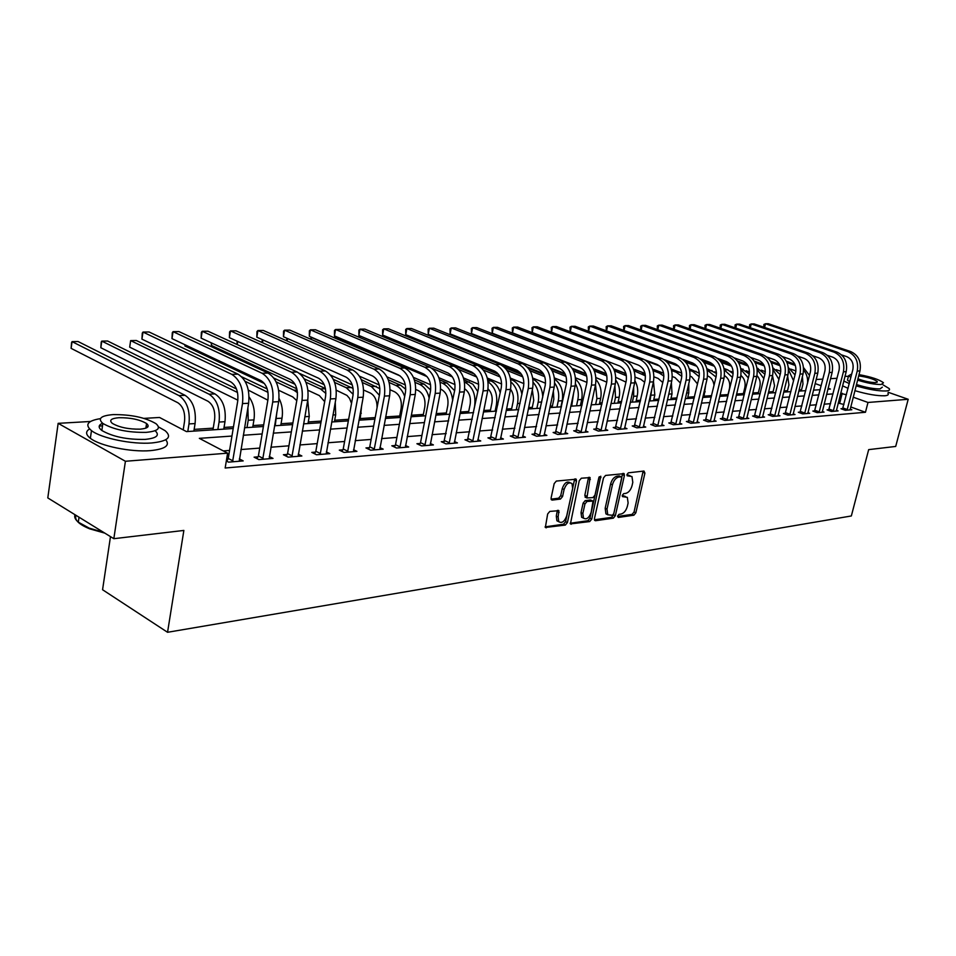 <?xml version="1.0" encoding="UTF-8"?>
<svg xmlns="http://www.w3.org/2000/svg" width="956" height="956" viewBox="0 0 956 956"><rect width="100%" height="100%" fill="white"/><g stroke="black" fill="none" stroke-linecap="round" stroke-linejoin="round"><path stroke-width="1.43" d="M617.6 516.049L618.293 517.447L633.9 515.2L635.86 512.798L644.918 473.101L643.974 471.045L628.367 472.826L626.969 474.523L627.16 475.789L631.964 476.542L632.8 482.326L632.047 485.672C630.781 490.022 628.666 492.591 625.702 493.392L623.671 493.655L622.272 495.351L622.452 496.594L627.327 497.335L628.116 502.987L627.363 506.31C626.108 510.635 623.993 513.217 621.03 514.053L618.998 514.352L617.6 516.049M549.796 511.424L547.657 513.981L545.35 527.461L565.319 525.083L567.41 522.562L576.48 481.035L576.217 479.207L556.332 481.071L554.181 483.617L551.11 497.957L551.349 499.737L552.233 500.096L560.455 499.056L562.57 496.523L564.1 489.472C566.191 483.736 568.832 481.776 571.999 483.581L572.692 488.432L566.717 515.81C564.566 521.606 561.913 523.553 558.746 521.653L558.137 517.005L558.89 510.671L549.796 511.424M888.196 392.283L908.2 399.285L895.7 446.44L868.669 449.631L851.342 515.965L167.551 632.286L183.863 530.437L113.836 538.694L125.415 461.27L58.149 423.341L90.533 421.476M908.2 399.285L867.988 402.464L853.206 397.182M231.961 436.055L199.338 438.35L227.612 453.168L225.162 468.01L865.455 412.275L867.988 402.464M227.612 453.168L125.415 461.27M594.441 518.702L595.48 520.733L613.334 518.164L615.329 515.726L624.399 475.479L624.137 473.65L605.554 475.443L603.511 477.892L594.441 518.702M589.709 521.57L570.421 523.9L579.252 480.713L581.344 478.215L590.091 477.594L586.912 497.957L592.923 497.598L594.979 495.124L598.815 477.773L600.786 476.243L591.752 519.096L589.709 521.57L587.892 520.721L570.146 523.267M865.455 412.275L850.709 406.933M843.945 404.484L838.197 403.085M830.573 403.683L824.108 404.185M816.4 404.782L809.708 405.308M801.905 405.906L794.974 406.455M787.087 407.065L779.893 407.626M771.91 408.248L764.453 408.821M756.375 409.455L748.644 410.052M740.47 410.686L732.451 411.319M724.182 411.952L715.865 412.61M707.488 413.255L698.86 413.924M690.375 414.581L681.437 415.286M672.845 415.956L663.56 416.673M654.86 417.354L645.228 418.095M636.421 418.788L626.419 419.565M617.492 420.258L607.108 421.058M598.062 421.763L587.283 422.6M578.105 423.317L566.92 424.189M557.611 424.918L545.984 425.814M536.555 426.555L524.474 427.487M514.914 428.24L502.342 429.208M492.651 429.961L479.589 430.977M469.755 431.754L456.167 432.805M446.177 433.582L432.04 434.681M421.907 435.47L407.196 436.617M396.919 437.418L381.599 438.601M371.155 439.413L355.202 440.656M344.59 441.481L327.98 442.771M317.201 443.608L299.873 444.958M288.927 445.819L270.871 447.217M259.733 448.089L240.9 449.547M229.583 450.431L223.31 450.921M842.774 408.594L840.981 408.738L845.283 410.303L851.844 409.754L850.135 409.132M828.9 409.73L827.071 409.885L831.409 411.474L838.113 410.913L836.369 410.279M814.727 410.901L812.851 411.056L817.213 412.669L824.06 412.096L822.28 411.439M800.232 412.096L798.308 412.251L802.693 413.888L809.696 413.303L807.88 412.622M785.39 413.327L783.43 413.482L787.828 415.143L795.01 414.534L793.133 413.84M770.213 414.569L768.206 414.737L772.627 416.422L779.965 415.8L778.053 415.071M754.666 415.86L752.611 416.027L757.056 417.724L764.573 417.091L762.613 416.35M738.761 417.175L736.658 417.342L741.115 419.063L748.811 418.417L746.803 417.653M722.461 418.513L720.31 418.692L724.791 420.437L732.678 419.78L730.623 418.979M705.767 419.887L703.556 420.078L708.061 421.847L716.14 421.166L714.036 420.341M688.655 421.309L686.384 421.488L690.913 423.281L699.195 422.588L697.032 421.739M671.112 422.755L668.794 422.946L673.335 424.763L681.819 424.046L679.608 423.161M653.127 424.237L650.737 424.428L655.302 426.28L664.014 425.54L661.743 424.631M634.676 425.755L632.227 425.958L636.804 427.834L645.742 427.081L643.412 426.137M615.736 427.32L613.238 427.523L617.827 429.423L626.993 428.658L624.603 427.667M596.305 428.921L593.736 429.136L598.348 431.06L607.765 430.272L605.303 429.256M576.349 430.57L573.708 430.786L578.332 432.745L588 431.933L585.478 430.869M555.854 432.255L553.142 432.482L557.778 434.478L567.721 433.642L565.115 432.53M534.786 434L532.002 434.227L536.663 436.247L546.868 435.386L544.203 434.239M513.145 435.781L510.277 436.02L514.937 438.075L525.442 437.191L522.693 435.996M490.882 437.621L487.93 437.86L492.603 439.951L503.406 439.043L500.586 437.788M467.974 439.509L464.939 439.76L469.635 441.887L480.749 440.955L477.833 439.64M444.409 441.457L441.278 441.708L445.986 443.871L457.422 442.915L454.423 441.541M420.138 443.453L416.912 443.727L421.632 445.914L433.403 444.922L430.32 443.5M395.139 445.52L391.817 445.795L396.537 448.029L408.678 447.002L405.499 445.508M369.375 447.647L365.957 447.922L370.677 450.204L383.189 449.153L379.914 447.587M342.822 449.834L339.296 450.121L344.017 452.439L356.923 451.351L353.541 449.714M315.432 452.092L311.787 452.391L316.52 454.757L329.832 453.634L326.331 451.901M287.159 454.423L283.406 454.733L288.126 457.135L301.869 455.988L298.26 454.172M257.977 456.837L254.093 457.159L258.825 459.597L273.01 458.414L269.281 456.49M227.827 459.322L226.584 459.43M239.347 458.892L243.194 460.911L228.532 462.142L226.321 460.971M801.546 389.785L799.073 389.952M787.481 390.705L784.004 390.932M773.117 391.637L768.576 391.936M758.419 392.605L752.778 392.964M743.386 393.585L736.586 394.027M728.018 394.589L720.179 395.091M711.634 395.653L704.166 396.143M694.534 396.764L687.782 397.206M677.003 397.911L671.004 398.305M659.031 399.082L653.82 399.417M640.58 400.289L636.206 400.564M621.663 401.52L618.162 401.747M602.232 402.787L599.663 402.954M582.276 404.089L580.686 404.185M571.975 404.758L571.079 404.818M552.389 406.037L550.142 406.18M532.289 407.34L528.632 407.579M511.663 408.69L506.489 409.025M490.476 410.076L483.724 410.506M468.715 411.486L460.29 412.036M446.344 412.944L436.151 413.613M423.353 414.45L411.295 415.239M399.704 415.991L385.662 416.9M375.218 417.581L360.328 418.561M348.629 419.314L334.696 420.234M321.204 421.106L308.286 421.955M292.906 422.958L281.064 423.723M263.677 424.858L252.993 425.551M233.479 426.83L224.039 427.44M213.236 428.145L194.152 429.387M110.478 536.627L102.567 589.733L167.551 632.286M113.836 538.694L47.8 497.921L58.149 423.341M143.974 418.381L159.544 417.473L186.468 431.598L233.204 428.503M816.173 379.496L822.865 379.114M830.561 378.672L837.014 378.289M827.896 389.2L830.405 389.032L828.147 388.22M821.192 385.734L815.157 383.583M244.533 427.75L263.39 426.507M274.539 425.779L292.62 424.584M303.578 423.855L320.917 422.707M331.708 421.99L348.343 420.891M358.966 420.198L374.931 419.134M385.376 418.441L400.707 417.437M410.996 416.756L425.719 415.776M435.864 415.107L450.001 414.175M459.991 413.518L473.59 412.622M483.425 411.964L496.499 411.104M506.202 410.459L518.773 409.634M528.333 409.001L540.427 408.2M549.855 407.579L561.483 406.802M570.78 406.192L581.977 405.452M591.155 404.842L601.933 404.137M610.98 403.54L621.364 402.846M630.291 402.261L640.293 401.604M649.1 401.018L658.732 400.385M667.431 399.799L676.705 399.19M685.297 398.628L694.235 398.031M702.72 397.469L711.336 396.907M719.713 396.346L728.018 395.796M736.299 395.246L744.306 394.72M752.48 394.183L760.199 393.669M768.277 393.143L775.734 392.641M783.705 392.115L790.899 391.649M798.786 391.124L805.717 390.669M813.508 390.144L820.2 389.701M846.43 394.756L840.671 393.37M833.046 393.908L826.593 394.35M818.886 394.9L812.206 395.366M804.402 395.915L797.471 396.393M789.584 396.955L782.39 397.457M774.42 398.019L766.963 398.533M758.885 399.106L751.165 399.644M742.991 400.217L734.973 400.779M726.703 401.365L718.386 401.95M710.009 402.536L701.393 403.133M692.909 403.731L683.97 404.364M675.378 404.962L666.105 405.607M657.405 406.216L647.774 406.898M638.955 407.519L628.952 408.212M620.026 408.845L609.653 409.574M600.595 410.208L589.816 410.96M580.65 411.606L569.453 412.395M560.156 413.04L548.517 413.852M539.088 414.522L527.007 415.37M517.435 416.039L504.876 416.924M495.172 417.593L482.111 418.513M472.264 419.206L458.677 420.162M448.687 420.855L434.55 421.847M424.404 422.564L409.694 423.592M399.405 424.309L384.073 425.384M373.629 426.125L357.664 427.236M347.052 427.989L330.418 429.148M319.639 429.913L302.311 431.12M291.353 431.897L273.273 433.164M262.135 433.94L243.278 435.267M839.762 402.966L842.236 393.263M607.693 514.782L612.39 515.284L613.788 513.575L621.747 478.191L621.567 476.925L618.879 476.996C615.867 477.773 613.716 480.378 612.438 484.8L607 509.106L607.741 514.698L605.925 513.862L607.837 514.794M625.475 496.487L623.181 495.698L624.997 496.511M622.213 495.829L623.181 495.698M630.112 475.718L627.865 474.941L629.693 475.73M626.921 475.048L627.865 474.941M617.552 516.467L632.095 514.388L634.055 511.986L643.137 471.141M594.405 519.789L611.529 517.339L613.513 514.902L622.607 473.483M621.137 476.733L619.225 475.945L621.053 476.745M605.925 513.862L605.172 508.281L610.609 483.987C611.876 479.565 614.027 476.972 617.05 476.196L619.225 475.945M585.765 497.443L584.821 495.351L588.538 477.391M599.042 477.14L589.936 518.248L591.752 519.096M582.849 513.48L583.471 518.14C586.53 519.885 589.087 517.949 591.167 512.332L593.019 501.087L587.008 501.47L584.952 503.955L582.849 513.48L581.021 512.631L581.642 517.292L583.483 518.152L581.642 517.292M592.338 500.777L590.39 499.952L592.218 500.789M581.021 512.631L583.112 503.119L585.18 500.633L590.39 499.952M587.892 520.721L589.936 518.248M558.818 521.737L556.906 520.781L556.296 516.132L557.312 510.42M570.099 482.696C566.932 480.976 564.315 482.959 562.248 488.624L564.1 489.472M551.086 499.151L558.603 498.195L560.73 495.674L562.248 488.624M545.099 526.864L563.49 524.223L565.582 521.701L574.652 478.98M801.259 390.956L802.98 384.025L802.395 376.592M795.906 370.952L790.672 369.088M786.322 361.201L794.83 364.2M786.967 362.527L795.344 365.491M803.59 370.139C806.697 373.82 808.023 378.229 807.545 383.344M803.518 367.582L809.505 375.457M850.063 409.909L859.958 370.916L857.233 371.059L847.076 410.16M842.451 409.276L852.872 369.566C853.887 363.352 851.844 359.05 846.741 356.648L841.615 354.903M763.76 327.179L763.892 324.466L765.493 323.749L848.008 351.689C855.68 355.262 858.751 361.726 857.233 371.059M764.597 327.466L765.493 323.749L768.301 323.714L850.744 351.581C858.404 355.154 861.476 361.595 859.958 370.916M843.049 407.997L847.351 409.574M787.194 391.888L788.927 384.874L787.66 376.067M780.801 371.298L776.164 369.637M770.512 361.189L779.403 364.344M771.265 362.587L780.012 365.694M788.545 369.841L793.576 380.811M788.377 367.618L795.034 374.931M772.818 392.832L774.551 385.746L772.532 375.732M765.314 371.633L761.311 370.187M754.248 361.129L763.545 364.451M755.12 362.611L764.286 365.885M773.081 369.637L778.949 379.52M772.878 367.785L780.168 374.525M758.12 393.812L759.865 386.642C760.725 382.292 759.769 378.588 756.961 375.541M749.432 371.956L746.11 370.737M737.506 361.021L747.245 364.523M756.997 368.036L764.931 374.202M738.546 362.587L748.13 366.052M757.224 369.578L763.856 378.624M836.297 411.068L846.203 371.645L843.419 371.8L833.238 411.319M828.577 410.435L839.045 370.271C840.061 363.985 838.006 359.635 832.879 357.221L827.394 355.333M749.552 327.502L749.659 324.67L751.237 323.941L834.146 352.19C841.854 355.811 844.937 362.348 843.419 371.8M750.329 327.765L751.237 323.941L754.117 323.905L836.942 352.095C844.638 355.704 847.733 362.216 846.203 371.645M829.187 409.144L833.513 410.721M822.208 412.251L832.15 372.386L829.294 372.541L819.077 412.514M814.393 411.63L824.897 371C825.912 364.642 823.845 360.245 818.695 357.795L812.839 355.775M735.033 327.824L735.104 324.873L736.682 324.132L819.973 352.716C827.717 356.385 830.824 362.993 829.294 372.541M735.738 328.075L736.682 324.132L739.609 324.096L822.829 352.609C830.561 356.265 833.668 362.862 832.15 372.386M815.014 410.303L819.364 411.905M807.796 413.458L817.762 373.151L814.847 373.306L804.605 413.733M799.873 412.837L810.437 371.741C811.453 365.323 809.374 360.866 804.187 358.392L797.937 356.206M720.191 328.159L720.227 325.076L721.792 324.335L805.466 353.254C813.245 356.958 816.376 363.639 814.847 373.306M720.836 328.386L721.792 324.335L724.791 324.287L808.394 353.146C816.173 356.839 819.292 363.507 817.762 373.151M800.519 411.486L804.892 413.123M743.087 394.804L744.832 387.55C745.764 382.531 744.461 378.504 740.948 375.481M733.156 372.254L730.515 371.286M720.238 360.842L730.432 364.535M740.709 368.263L749.265 373.927M721.481 362.527L731.543 366.172M740.96 369.649L748.345 377.955M793.062 414.701L803.052 373.927L800.064 374.083L789.787 414.976M785.031 414.091L795.631 372.505C796.647 366.005 794.556 361.499 789.345 358.99L782.665 356.648M705.014 328.505L705.026 325.291L706.58 324.538L790.624 353.792C798.451 357.544 801.594 364.308 800.064 374.083M705.612 328.709L706.58 324.538L709.651 324.49L793.623 353.684C801.439 357.425 804.582 364.176 803.052 373.927M785.689 412.705L790.086 414.354M856.11 385.865C868.538 389.474 878.504 391.183 885.997 390.98C889.128 390.729 890.191 389.929 889.164 388.566L882.962 384.802M848.414 376.401L845.02 376.305M854.879 390.669C867.295 394.29 877.25 395.999 884.742 395.772C887.873 395.509 888.937 394.685 887.921 393.31M882.352 387.156L880.046 388.901C873.856 388.996 865.993 387.539 856.457 384.539M857.592 380.13C867.14 383.117 875.003 384.575 881.181 384.503L883.487 382.782C879.448 379.604 871.286 376.891 859.002 374.632M851.748 373.975L848.57 375.756L850.876 377.393M857.926 378.815C864.547 381.277 870.486 382.543 875.768 382.615L877.261 381.504C873.581 378.946 867.379 377.082 858.667 375.911M849.753 381.791L847.458 380.141L847.817 378.731M842.595 385.842L848.08 388.327M843.813 381.062L849.31 383.535M100.428 418.632C87.546 420.736 84.558 424.739 91.477 430.63C101.061 438.207 132.251 444.6 151.646 442.975C167.886 441.254 172.403 437.179 165.197 430.75L158.493 426.926M89.541 428.969C85.395 431.515 85.67 434.633 90.366 438.302C99.938 445.95 131.091 452.343 150.474 450.635C165.197 449.117 170.288 445.496 165.758 439.748M146.149 426.28L147.845 426.902M155.099 430.714C160.058 435.315 156.724 438.218 145.073 439.401C127.088 439.724 112.677 436.761 101.838 430.487C98.05 427.499 98.301 425.085 102.603 423.245M146.149 432.363C157.931 431.204 161.217 428.3 155.971 423.675C145.467 417.497 131.187 414.474 113.143 414.605C100.858 415.645 97.428 418.597 102.866 423.448C113.728 429.662 128.152 432.638 146.149 432.363M118.914 417.712C111.051 418.393 108.864 420.293 112.342 423.389C119.297 427.392 128.57 429.316 140.173 429.16C147.833 428.419 149.961 426.543 146.567 423.532C139.755 419.553 130.53 417.605 118.914 417.712M74.974 514.71C74.126 517.053 75.237 519.55 78.308 522.167L89.207 528.13L103.391 532.253M104.813 533.125L89.709 528.847C78.81 524.378 74.233 519.873 75.99 515.332M102.531 425.755L99.221 426.137M727.719 395.82L729.464 388.483C730.42 382.723 728.759 378.421 724.469 375.577M716.462 372.541L714.526 371.824M702.349 360.555L713.033 364.463M724.015 368.478L727.743 369.841L733.121 373.641M703.903 362.396L714.455 366.268M724.29 369.864L732.392 377.429M721.589 388.423L719.88 396.334M714.036 385.447C713.475 380.703 711.348 377.524 707.655 375.911L707.536 375.863M699.314 372.804L698.095 372.35M683.671 360.113L694.845 364.236M706.866 368.669L716.486 373.39M685.751 362.193L696.852 366.291M707.201 370.103L716.02 377.023M705.588 385.256L703.879 397.397M697.522 383.942L691.535 376.724L690.148 376.21M689.264 368.825L699.35 373.222M666.93 361.87L678.652 366.232M689.658 370.33L692.742 371.49L699.195 376.688M688.774 383.655L688.798 392.868L687.495 398.473M680.421 383.081L675.02 377.56L672.307 376.533M652.59 369.052L663.404 373.163M671.172 368.956L681.736 373.175M647.224 361.368L659.688 366.04M671.638 370.534L676.239 372.254L681.819 376.353M671.387 382.531L672.02 393.908L670.706 399.584M662.795 382.543L658.11 378.421L653.988 376.843M645.037 373.426L633.41 368.992M624.782 359.958L638.572 365.192M653.127 370.701L659.329 373.055L663.894 376.055M777.981 415.968L787.995 374.728L784.936 374.883L774.623 416.242M769.843 415.358L780.478 373.294C781.494 366.71 779.391 362.157 774.157 359.611L767.023 357.09M689.491 328.864L689.479 325.506L691.021 324.741L775.436 354.353C783.299 358.153 786.465 365.001 784.936 374.883M690.029 329.043L691.021 324.741L694.164 324.705L778.507 354.246C786.358 358.034 789.525 364.857 787.995 374.728M770.512 413.948L774.922 415.621M762.541 417.258L772.567 375.541L769.449 375.708L759.112 417.557M754.284 416.661L764.955 374.083C765.983 367.439 763.868 362.826 758.61 360.245L750.998 357.544M673.622 329.223L673.574 325.721L675.103 324.956L759.889 354.927C767.788 358.775 770.978 365.706 769.449 375.708M674.088 329.39L675.103 324.956L678.318 324.909L763.031 354.807C770.93 358.655 774.109 365.562 772.567 375.541M754.965 415.227L759.411 416.924M746.732 418.597L756.782 376.377L753.579 376.545L743.218 418.883M738.367 417.999L749.074 374.907C750.09 368.168 747.962 363.507 742.681 360.902L734.555 357.974M657.381 329.605L657.31 325.948L658.815 325.171L743.971 355.513C751.906 359.408 755.109 366.423 753.579 376.545M657.788 329.748L658.815 325.171L662.114 325.124L747.186 355.393C755.12 359.277 758.311 366.279 756.782 376.377M739.06 416.529L743.517 418.25M730.539 419.959L740.613 377.238L737.327 377.405L726.942 420.258M722.055 419.373L732.798 375.744C733.814 368.932 731.675 364.2 726.369 361.571L717.669 358.416M640.771 329.999L640.663 326.187L642.157 325.399L727.659 356.122C735.642 360.065 738.857 367.164 737.327 377.405M641.106 330.119L642.157 325.399L645.527 325.351L730.958 355.99C738.928 359.934 742.143 367.008 740.613 377.238M722.772 417.868L727.241 419.612M713.953 421.345L724.039 378.11L720.669 378.289L710.26 421.656M705.349 420.771L716.128 376.604C717.143 369.709 714.992 364.917 709.663 362.252L700.342 358.847M623.754 330.406L623.623 326.426L625.105 325.626L710.953 356.731C718.972 360.723 722.21 367.917 720.669 378.289M624.029 330.501L625.105 325.626L628.546 325.578L714.323 356.612C722.33 360.591 725.568 367.761 724.039 378.11M706.078 419.242L710.571 420.999M651.801 389.08L650.032 400.958M653.486 381.683L654.824 394.983L653.522 400.719M644.643 382.233L640.795 379.293L635.166 377.13M625.905 373.557L613.633 368.825M633.458 369.1L645.061 373.533M634.091 370.832L645.408 375.839M696.948 422.779L707.046 379.006L703.604 379.197L693.172 423.09M688.212 422.217L699.027 377.489C700.055 370.498 697.88 365.658 692.526 362.945L682.512 359.253M606.331 330.824L606.176 326.665L607.634 325.853L693.829 357.365C701.871 361.416 705.134 368.681 703.604 379.197M606.534 330.895L607.634 325.853L611.159 325.805L697.283 357.233C705.325 361.272 708.587 368.526 707.046 379.006M688.965 420.64L693.482 422.433M633.685 387.084L633.649 396.298L632.334 402.118M634.975 380.918C637.58 385.579 638.321 390.634 637.222 396.071L635.919 401.89M625.977 382.113L615.831 377.381M606.212 373.641L593.234 368.586M613.764 369.1L625.977 373.808M614.517 370.928L626.383 375.768M679.525 424.237L689.635 379.926L686.097 380.118L675.653 424.572M670.658 423.687L681.509 378.385C682.524 371.31 680.349 366.411 674.972 363.662L664.145 359.635M588.49 331.254L588.31 326.916L589.744 326.092L676.262 358.01C684.353 362.109 687.627 369.482 686.097 380.118M588.633 331.314L589.744 326.092L593.365 326.044L679.812 357.879C687.89 361.966 691.164 369.315 689.635 379.926M671.435 422.086L675.964 423.89M614.911 385.758L615.509 397.421L614.206 403.324M615.831 380.201C619.273 385.184 620.384 390.849 619.165 397.194L617.863 403.085M606.749 382.161L595.935 377.608M585.897 373.665L572.13 368.251M593.473 369.04L606.355 374.059M594.369 370.976L606.809 375.863M661.66 425.743L671.769 380.87L668.136 381.074L657.68 426.077M652.661 425.205L663.536 379.317C664.551 372.147 662.365 367.176 656.963 364.403L645.145 359.97M570.206 331.708L570.003 327.167L571.425 326.343L658.254 358.679C666.38 362.826 669.678 370.295 668.136 381.074M570.278 331.732L571.425 326.343L575.13 326.295L661.899 358.536C670.013 362.683 673.299 370.127 671.769 380.87M653.45 423.556L658.003 425.396M595.528 384.766L596.914 398.58L595.6 404.555M596.042 379.604C600.44 384.754 601.981 391.004 600.667 398.353L599.364 404.304M586.948 382.388L575.476 377.799M564.936 373.605L550.226 367.761M572.536 368.908L586.136 374.262M573.6 370.976L586.709 376.138M643.328 427.284L653.438 381.85L649.722 382.041L639.241 427.631M634.187 426.758L645.097 380.261C646.113 373.007 643.914 367.976 638.488 365.156L624.71 359.934M653.438 381.85C654.98 370.964 651.669 363.423 643.519 359.217L556.44 326.546L552.64 326.594L551.469 332.174L551.242 327.43L552.64 326.594L639.779 359.348C647.941 363.567 651.251 371.131 649.722 382.041M634.999 425.073L639.576 426.938M571.676 406.133L573.648 392.868M575.476 383.882C578.165 388.769 578.942 394.063 577.83 399.763L576.528 405.81M575.608 379.197C581.057 384.324 583.076 391.1 581.69 399.524L580.388 405.559M566.538 382.794L554.42 377.943M543.235 373.449L527.342 367.068M550.883 368.681L565.319 374.417M552.186 370.904L566.036 376.413M460.78 338.161L460.637 338.926M460.051 338.687L459.86 337.791M624.519 428.862L634.641 382.842L630.817 383.045L620.336 429.22M615.246 428.36L626.168 381.241C627.184 373.892 624.973 368.789 619.524 365.921L532.217 332.509L532.014 327.693L533.388 326.844L620.826 360.054C629.012 364.32 632.346 371.992 630.817 383.045M532.217 332.509L533.388 326.844L537.284 326.797L624.65 359.91C632.836 364.176 636.17 371.812 634.641 382.842M616.07 426.627L620.671 428.515M552.09 407.423L553.847 399.166L553.381 390.944M554.695 383.069C558.304 388.291 559.499 394.254 558.268 400.982L556.966 407.101M554.564 379.018C561.1 383.918 563.646 391.159 562.224 400.731L560.921 406.85M545.529 383.225L532.719 378.026M520.662 373.139L502.796 365.885M528.429 368.323L543.833 374.513M530.066 370.737L544.729 376.64M440.764 339.344L440.573 340.3M440.441 340.24L440.202 339.129M605.208 430.487L615.329 383.858L611.398 384.073L600.918 430.845M595.791 429.997L606.737 382.233C607.753 374.788 605.53 369.614 600.057 366.722L512.476 332.843L512.297 327.968L513.647 327.119L601.36 360.77C609.581 365.096 612.927 372.864 611.398 384.073M512.476 332.843L513.647 327.119L517.638 327.06L605.291 360.627C613.513 364.941 616.859 372.685 615.329 383.858M596.64 428.216L601.252 430.14M532.002 408.75L533.747 400.385L532.325 389.845M533.185 382.4C537.846 387.778 539.507 394.386 538.18 402.225L536.878 408.427M523.9 383.619L510.361 378.062M496.845 372.517L420.054 340.527M505.007 367.773L521.641 374.525M507.17 370.474L522.765 376.819M532.91 379.114C539.088 382.34 542.363 388.363 542.745 397.17M511.364 410.124L513.121 401.64C513.946 396.931 513.085 392.785 510.564 389.2M510.97 381.97C516.754 387.264 518.953 394.446 517.566 403.516L516.264 409.801M501.625 383.977L487.309 378.038M480.031 366.781L498.626 374.429M510.635 379.365L512.093 379.962C517.28 382.388 520.554 387.204 521.928 394.41M483.413 370.068L500.096 376.939M490.177 411.522L491.934 402.918C492.83 397.182 491.539 392.486 488.038 388.841M488.062 381.826C495.029 386.786 497.801 394.458 496.391 404.83L495.089 411.2M478.681 384.3L463.493 377.919M381.803 336.177L474.606 374.143M487.68 379.58L490.99 380.954C495.375 382.95 498.458 386.881 500.239 392.773M458.569 369.422L476.674 376.975M468.416 412.956L470.161 404.245C471.093 397.338 469.288 392.187 464.724 388.793M464.461 381.994L464.903 382.185C472.79 386.714 476.028 394.709 474.63 406.18L473.34 412.634M455.008 384.575L438.888 377.704M357.508 336.608L361.428 336.536L448.125 373.055M464.007 379.747L472.933 384.3L477.809 391.601M431.789 368.203L452.391 376.903M446.058 414.438L447.79 405.607C448.711 397.875 446.548 392.474 441.302 389.403L440.632 389.116M430.582 384.778L413.41 377.369M439.593 379.843L447.038 383.021L454.626 390.717M337.014 336.966L334.469 337.014L427.093 376.64M440.154 382.233L442.509 383.236C448.352 386.188 451.746 391.96 452.69 400.576M333.787 337.588L334.469 337.014L334.325 337.815M423.066 415.956L424.787 407.005C425.707 399.166 423.532 393.693 418.274 390.574L415.776 389.474M405.356 384.921L386.989 376.891M310.258 339.01L311.345 337.42L400.182 375.947M414.366 379.867L424.129 384.097L430.666 389.988M311.883 337.408L311.011 339.332M415.059 382.4L419.481 384.312C424.285 386.63 427.511 391.219 429.148 398.078M399.417 417.521L401.138 408.439C402.046 400.492 399.871 394.936 394.601 391.769L390.132 389.785M379.269 384.969L359.492 376.198M286.358 340.647L287.075 338.34M388.291 379.807L400.588 385.208L405.762 389.283M389.14 382.508L395.796 385.423C399.799 387.311 402.763 390.992 404.687 396.453M287.481 338.52L287.075 340.957M377.082 407.555C377.118 400.456 374.836 395.605 370.235 393L363.65 390.036M352.262 384.91L330.68 375.194M262.028 342.499L262.267 339.619M361.308 379.64L379.89 388.71M362.36 382.52L371.43 386.571L379.365 395.258M262.936 339.93L262.482 342.702M361.679 405.416L360.042 420.126M351.533 403.384L349.538 398.413L346.968 395.402L336.273 390.215M324.239 384.706L299.551 373.414M237.124 344.542L237.076 341.149M333.321 379.329L353.099 388.447M334.636 382.436L346.347 387.754L353.158 394.338M237.721 341.447L237.208 344.578M585.383 432.148L595.492 384.91L591.465 385.125L580.973 432.53M575.823 431.682L586.781 383.26C587.797 375.72 585.562 370.474 580.077 367.534L492.232 333.178L492.065 328.255L493.392 327.382L581.368 361.511C589.625 365.897 592.995 373.772 591.465 385.125M492.232 333.178L493.392 327.382L497.49 327.334L585.419 361.356C593.664 365.742 597.022 373.593 595.492 384.91M576.695 429.853L581.32 431.813M565.032 433.869L575.13 385.985L570.983 386.212L560.491 434.251M555.305 433.415L566.287 384.324C567.29 376.676 565.044 371.358 559.547 368.371L471.451 333.536L471.32 328.541L472.611 327.657L560.837 362.264C569.119 366.722 572.501 374.704 570.983 386.212M471.451 333.536L472.611 327.657L476.817 327.609L564.996 362.109C573.265 366.554 576.647 374.513 575.13 385.985M556.201 431.538L560.849 433.522M544.107 435.625L554.193 387.096L549.927 387.323L539.447 436.02M534.213 435.195L545.219 385.399C546.223 377.656 543.964 372.266 538.443 369.231L450.121 333.895L450.013 328.828L451.28 327.944L539.734 363.041C548.051 367.558 551.445 375.66 549.927 387.323M450.121 333.895L451.28 327.944L455.594 327.884L544 362.886C552.305 367.391 555.699 375.457 554.193 387.096M535.145 433.259L539.805 435.279M522.597 437.43L532.659 388.232L528.286 388.471L517.805 437.836M512.547 437.023L523.553 386.523C524.557 378.66 522.287 373.187 516.754 370.127L428.228 334.277L428.145 329.139L429.387 328.243L518.044 363.842C526.374 368.43 529.791 376.64 528.286 388.471M428.228 334.277L429.387 328.243L433.809 328.183L522.43 363.674C530.759 368.251 534.177 376.437 532.659 388.232M513.503 435.04L518.176 437.083M500.49 439.294L510.528 389.403L506.023 389.642L495.555 439.7M490.261 438.9L501.279 387.67C502.27 379.687 500 374.143 494.443 371.036L405.738 334.648L405.679 329.45L406.886 328.541L495.734 364.666C504.087 369.315 507.517 377.644 506.023 389.642M405.738 334.648L406.886 328.541L411.439 328.482L500.239 364.499C508.592 369.135 512.022 377.441 510.528 389.403M491.241 436.868L495.925 438.947M477.737 441.206L487.739 390.61L483.115 390.861L472.67 441.624M467.329 440.847L478.359 388.853C479.35 380.763 477.056 375.134 471.487 371.968L382.627 335.042L382.603 329.772L383.762 328.852L472.766 365.503C481.155 370.235 484.596 378.684 483.115 390.861M382.627 335.042L383.762 328.852L388.447 328.792L477.414 365.335C485.791 370.056 489.233 378.48 487.739 390.61M468.344 438.744L473.041 440.859M454.327 443.166L464.293 391.852L459.525 392.103L449.105 443.608M443.727 442.843L454.757 390.06C455.737 381.85 453.443 376.15 447.862 372.936L358.87 335.448L358.882 330.095L360.006 329.163L449.141 366.375C457.542 371.179 461.007 379.759 459.525 392.103M358.87 335.448L360.006 329.163L364.81 329.103L453.921 366.196C462.322 370.988 465.775 379.544 464.293 391.852M444.779 440.68L449.487 442.831M430.224 445.197L440.142 393.131L435.231 393.394L424.846 445.651M419.433 444.899L420.52 442.664L430.463 391.315C431.431 382.986 429.125 377.19 423.532 373.927L334.433 335.867L334.481 330.441L335.568 329.497L424.811 367.271C433.223 372.147 436.701 380.858 435.231 393.394M334.433 335.867L335.568 329.497L340.515 329.426L429.734 367.092C438.147 371.956 441.624 380.631 440.142 393.131M420.52 442.664L425.229 444.851M405.392 447.289L415.274 394.446L410.208 394.709L399.859 447.743M394.41 447.014L395.521 444.719L405.416 392.605C406.396 384.145 404.077 378.265 398.473 374.955L309.302 336.297L309.385 330.788L310.425 329.832L399.739 368.203C408.176 373.151 411.666 381.994 410.208 394.709M309.302 336.297L310.425 329.832L315.516 329.76L404.818 368.012C413.243 372.948 416.732 381.767 415.274 394.446M395.521 444.719L400.241 446.942M335.257 402.225L335.675 414.82L334.409 421.811M324.67 401.64L319.352 395.581L307.975 390.299M295.069 384.3L211.407 345.427L211.24 342.822M304.247 378.839L325.434 388.566M305.92 382.233L320.523 388.961L325.865 393.442M211.79 343.073L211.407 345.427M379.807 449.428L389.63 395.808L384.408 396.083L374.107 449.918M368.622 449.2L369.769 446.834L379.616 393.932C380.572 385.352 378.253 379.377 372.637 376.007L283.442 336.727L283.562 331.146L284.553 330.179L373.904 369.147C382.352 374.19 385.854 383.165 384.408 396.083M283.442 336.727L284.553 330.179L289.788 330.107L379.138 368.956C387.574 373.975 391.076 382.926 389.63 395.808M369.769 446.834L374.501 449.093M307.736 400.17L309.254 416.458L307.999 423.556M296.778 400.636L292.763 396.931L278.686 390.287M264.477 383.571L184.938 345.988L184.878 344.71M273.87 378.086L296.838 388.805M276.105 381.862L293.922 390.215L297.471 392.713M185.117 344.817L184.938 345.988M353.433 451.65L363.184 397.206L357.795 397.481L347.554 452.14M342.021 451.459L343.228 449.009L353.003 395.306C353.959 386.583 351.617 380.512 346 377.094L256.817 337.181L256.985 331.517L257.917 330.537L347.255 370.127C355.716 375.254 359.229 384.372 357.795 397.481M256.817 337.181L257.917 330.537L263.306 330.465L352.656 369.936C361.105 375.039 364.618 384.121 363.184 397.206M343.228 449.009L347.948 451.316M276.905 411.952L275.232 425.731M279.056 398.449C282.116 404.436 283.107 411.008 282.02 418.154L280.777 425.36M267.859 400.17L248.333 390.144M241.713 376.831L267.202 388.937M245.083 381.289L267.991 392.354M326.235 453.933L335.903 398.64L330.346 398.939L320.152 454.447M314.596 453.789L315.839 451.256L325.554 396.716C326.486 387.861 324.144 381.695 318.527 378.218L229.38 337.647L229.595 331.899L230.48 330.895L319.77 371.143C328.231 376.353 331.756 385.615 330.346 398.939M229.38 337.647L230.48 330.895L236.036 330.824L325.339 370.94C333.799 376.126 337.325 385.364 335.903 398.64M315.839 451.256L320.571 453.61M247.891 407.603L248.225 420.246L246.995 427.595M249.086 396.943C253.531 403.336 255.156 410.984 253.949 419.899L252.719 427.213M237.853 400.182L129.681 347.148L130.649 340.611L237.506 392.474M129.681 347.148L130.649 340.611L136.326 340.503L236.467 388.937M298.153 456.299L307.748 400.134L302 400.433L291.891 456.825M286.298 456.203L287.577 453.574L297.208 398.174C298.141 389.188 295.786 382.914 290.17 379.365L201.119 338.137L201.381 332.294L202.206 331.278L291.413 372.195C299.861 377.489 303.399 386.905 302 400.433M201.119 338.137L202.206 331.278L207.93 331.194L297.149 371.98C305.609 377.25 309.147 386.642 307.748 400.134M287.577 453.574L292.309 455.964M212.961 429.841L214.586 419.78C215.423 410.96 213.212 404.782 207.942 401.233L100.834 347.745L101.228 342.069L101.79 341.113L209.065 394.195C217 399.5 220.334 408.786 219.079 422.062L217.86 429.519M100.834 347.745L101.79 341.113L107.622 341.017L214.981 393.92C222.903 399.202 226.237 408.463 224.983 421.692L223.764 429.125M269.174 458.737L278.662 401.675L272.735 401.986L262.697 459.274M257.068 458.689L258.407 455.964L267.943 399.68C268.851 390.538 266.509 384.169 260.892 380.572L171.984 338.627L172.295 332.688L173.06 331.66L262.111 373.27C270.572 378.66 274.109 388.232 272.735 401.986M171.984 338.627L173.06 331.66L178.963 331.589L268.05 373.055C276.499 378.421 280.048 387.957 278.662 401.675M258.407 455.964L263.127 458.414M183.205 429.889L184.508 421.608C185.333 412.645 183.11 406.372 177.852 402.751L71.114 348.366L71.569 342.606L72.058 341.639L178.975 395.605C186.874 401.006 190.22 410.447 188.989 423.926L187.794 431.503M71.114 348.366L72.058 341.639L78.069 341.531L185.07 395.318C192.981 400.707 196.315 410.112 195.084 423.556L193.877 431.108M239.239 461.246L248.62 403.265L242.489 403.587L232.547 461.808M226.871 461.27L228.257 458.438L237.697 401.245C238.606 391.948 236.24 385.471 230.635 381.803L141.93 339.141L142.289 333.106L142.994 332.067L231.842 374.382C240.291 379.867 243.84 389.606 242.489 403.587M141.93 339.141L142.994 332.067L149.076 331.983L237.984 374.155C246.433 379.628 249.97 389.319 248.62 403.265M228.257 458.438L232.977 460.923M643.101 472.312L644.918 473.101M634.055 511.986L635.86 512.798M632.095 514.388L633.9 515.2M622.571 474.678L624.399 475.479M613.513 514.902L615.329 515.726M611.529 517.339L613.334 518.164M594.596 520.327L595.48 520.733M617.05 476.196L618.879 476.996M610.609 483.987L612.438 484.8M605.172 508.281L607 509.106M570.338 523.792L571.27 524.223M588.514 478.609L590.354 479.422M584.821 495.351L586.661 496.176M599.257 476.769L600.977 477.522M585.18 500.633L587.008 501.47M583.112 503.119L584.952 503.955M557.288 511.568L559.129 512.428M556.296 516.132L558.137 517.005M560.73 495.674L562.57 496.523M558.603 498.195L560.455 499.056M551.289 499.653L552.233 500.096M574.628 480.199L576.48 481.035M565.582 521.701L567.41 522.562M563.49 524.223L565.319 525.083M545.279 527.354L546.27 527.832M850.744 351.581L848.008 351.689M758.06 368.419L757.068 368.466M836.942 352.095L834.146 352.19M822.829 352.609L819.973 352.716M808.394 353.146L805.466 353.254M743.075 369.124L740.888 369.219M793.623 353.684L790.624 353.792M727.743 369.841L724.636 369.984M712.053 370.581L708.874 370.725M705.181 391.852L704.022 391.924M696.004 371.334L692.742 371.49M688.798 392.868L686.599 393.012M679.573 372.099L676.239 372.254M672.02 393.908L668.734 394.123M662.747 372.888L659.329 373.055M778.507 354.246L775.436 354.353M763.031 354.807L759.889 354.927M747.186 355.393L743.971 355.513M730.958 355.99L727.659 356.122M714.323 356.612L710.953 356.731M654.824 394.983L651.347 395.198M645.109 373.724L642.014 373.868M697.283 357.233L693.829 357.365M637.222 396.071L633.649 396.298M626.18 374.609L624.268 374.704M679.812 357.879L676.262 358.01M619.165 397.194L615.509 397.421M606.737 375.517L606.08 375.553M661.899 358.536L658.254 358.679M600.667 398.353L596.914 398.58M643.519 359.217L639.779 359.348M581.69 399.524L577.83 399.763M624.65 359.91L620.826 360.054M562.224 400.731L558.268 400.982M605.291 360.627L601.36 360.77M541.729 402.01L538.18 402.225M520.064 403.36L517.566 403.516M512.093 379.962L510.743 380.034M497.801 404.735L496.391 404.83M490.99 380.954L487.954 381.097M469.312 381.97L464.903 382.185M447.038 383.021L442.509 383.236M424.129 384.097L419.481 384.312M400.588 385.208L395.796 385.423M376.353 386.344L371.43 386.571M361.32 413.219L360.233 413.291M351.426 387.515L346.347 387.754M585.419 361.356L581.368 361.511M564.996 362.109L560.837 362.264M544 362.886L539.734 363.041M522.43 363.674L518.044 363.842M500.239 364.499L495.734 364.666M477.414 365.335L472.766 365.503M453.921 366.196L449.141 366.375M429.734 367.092L424.811 367.271M404.818 368.012L399.739 368.203M335.675 414.82L332.963 414.988M325.47 388.734L320.523 388.961M379.138 368.956L373.904 369.147M309.254 416.458L304.833 416.732M297.113 390.06L293.922 390.215M352.656 369.936L347.255 370.127M282.02 418.154L276.475 418.489M267.835 391.434L266.509 391.494M325.339 370.94L319.77 371.143M253.949 419.899L248.225 420.246M297.149 371.98L291.413 372.195M224.983 421.692L219.079 422.062M214.981 393.92L209.065 394.195M268.05 373.055L262.111 373.27M195.084 423.556L188.989 423.926M185.07 395.318L178.975 395.605M237.984 374.155L231.842 374.382M623.527 473.387L624.137 473.65M589.398 477.295L590.091 477.594M585.072 497.132L586.912 497.957M558.125 510.313L558.89 510.671M556.906 520.781L558.746 521.653M575.488 478.884L576.217 479.207M877.034 382.376L877.261 381.504M847.458 380.141L848.57 375.756M79.025 517.208L78.308 522.167M145.862 428.145L146.567 423.532M101.838 430.487L102.866 423.448M91.477 430.63L90.366 438.302M89.709 528.847L89.207 528.13"/></g></svg>

